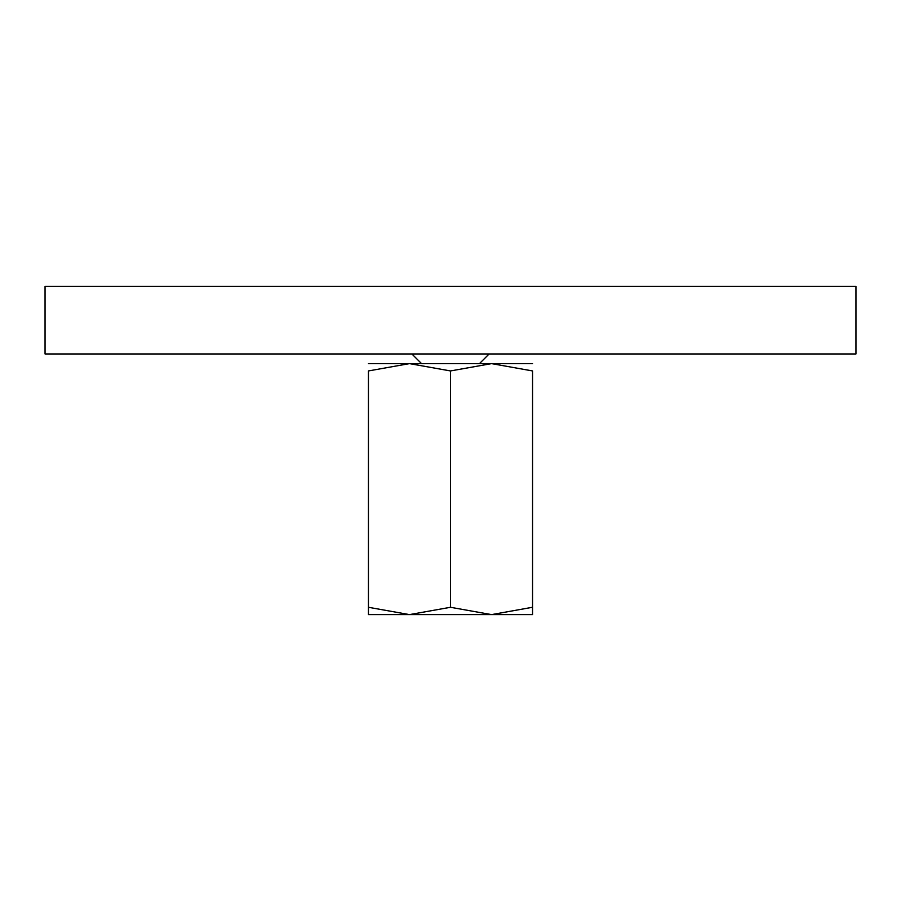 <?xml version="1.0" encoding="UTF-8"?>
<svg xmlns="http://www.w3.org/2000/svg" width="901" height="901" viewBox="0 0 901 901"><rect width="100%" height="100%" fill="white"/><g stroke="black" fill="none" stroke-linecap="round" stroke-linejoin="round"><path stroke-width="1.35" d="M45.05 286.394L855.95 286.394L855.95 353.969L45.05 353.969L45.05 286.394M532.559 614.606L491.529 614.606L450.5 607.285L409.471 614.606L368.441 607.285C368.441 617.095 368.441 617.095 368.441 607.263L368.441 370.942L409.471 363.621L450.5 370.942L491.529 363.621L532.559 370.942L532.559 607.285C532.559 617.095 532.559 617.095 532.559 607.263L491.529 614.606L368.441 614.606M532.559 363.621L368.441 363.621M532.559 370.964C532.559 361.132 532.559 361.132 532.559 370.964M368.441 370.964C368.441 361.132 368.441 361.132 368.441 370.964M450.5 370.942L450.5 607.285M421.544 363.621L411.881 353.969M479.456 363.621L489.119 353.969"/></g></svg>

